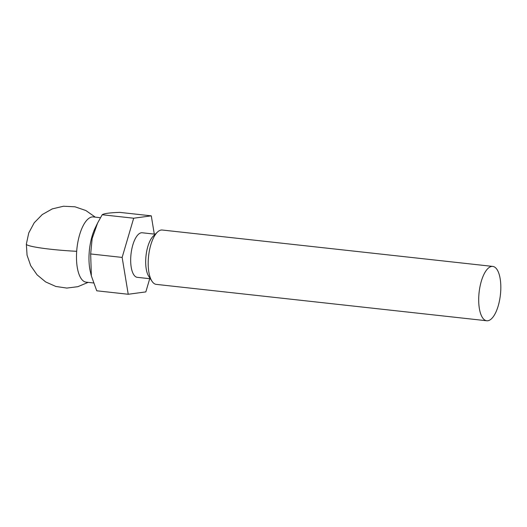 <?xml version="1.0" encoding="UTF-8"?>
<svg xmlns="http://www.w3.org/2000/svg" width="527" height="527" viewBox="0 0 527 527"><rect width="100%" height="100%" fill="white"/><g stroke="black" fill="none" stroke-linecap="round" stroke-linejoin="round"><path stroke-width="0.79" d="M100.426 217.717L93.345 216.94A32.806 12.859 96.3 0 0 76.685 251.307A32.806 12.859 96.3 0 0 86.165 282.156L93.483 282.966M492.752 266.412L162.244 230.022A27.338 10.718 96.3 0 0 157.421 232.117A27.338 10.718 96.3 0 0 148.364 258.665A27.338 10.718 96.3 0 0 152.013 281.286A27.338 10.718 96.3 0 0 156.262 284.376L486.77 320.765A27.338 10.718 -83.7 0 1 478.865 295.054A27.338 10.718 -83.7 0 1 492.752 266.412A27.338 10.718 -83.7 0 1 500.65 292.123A27.338 10.718 -83.7 0 1 486.77 320.765M157.421 232.117L153.252 236.136A22.417 8.788 96.3 0 0 145.821 257.907A22.417 8.788 96.3 0 0 148.812 276.458L152.013 281.286M155.254 234.205L142.211 232.769A22.417 8.788 96.3 0 0 130.821 256.254A22.417 8.788 96.3 0 0 137.303 277.334L150.347 278.77M97.581 223.086L95.242 227.881A32.806 12.859 96.3 0 0 89.182 252.683A32.806 12.859 96.3 0 0 90.4 271.892L91.355 275.898L90.664 253.955L92.166 238.454L97.581 223.086L102.192 214.746L133.68 218.211L122.145 257.42L128.226 294.264L145.834 291.899L149.714 278.704M128.226 294.264L96.737 290.792L91.355 275.898M154.292 234.1L151.282 215.846L133.68 218.211M122.145 257.42L90.664 253.955M102.192 214.746C103.951 213.501 109.82 212.717 119.794 212.381L151.282 215.846M95.301 217.157L85.881 210.536L74.986 206.801L63.484 206.235L52.272 208.896L42.246 214.568L34.196 222.809L28.754 232.947L26.35 244.139A41.007 3.649 4.1 0 0 76.685 251.307M26.35 244.139L27.055 255.187L30.711 265.687L37.068 274.83L45.645 281.925L55.816 286.451L66.824 288.078L77.864 286.681L88.121 282.373"/></g></svg>
